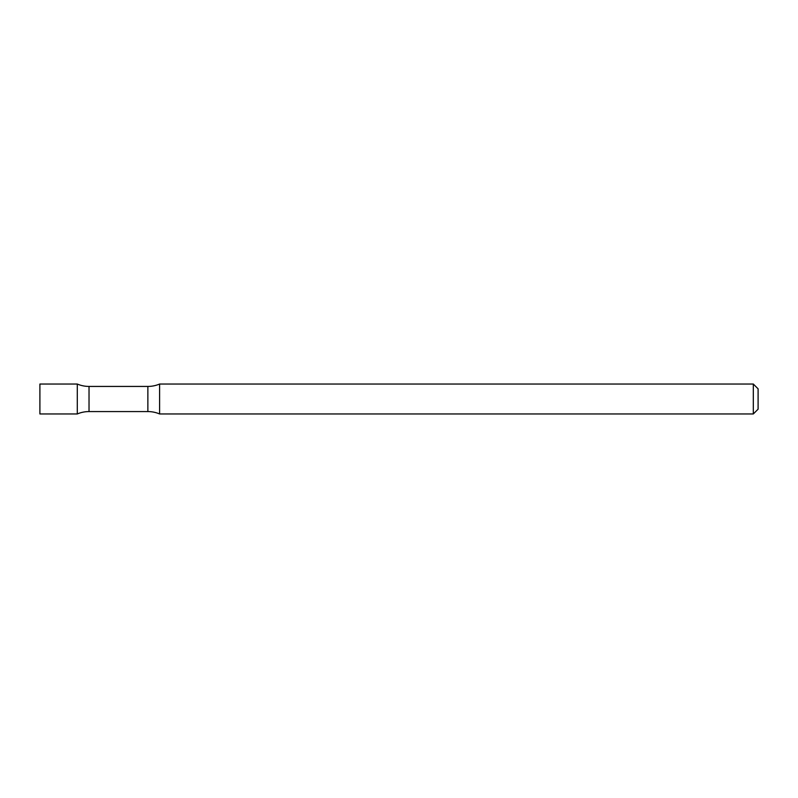 <?xml version="1.0" encoding="UTF-8"?>
<svg xmlns="http://www.w3.org/2000/svg" width="798" height="798" viewBox="0 0 798 798"><rect width="100%" height="100%" fill="white"/><g stroke="black" fill="none" stroke-linecap="round" stroke-linejoin="round"><path stroke-width="1.2" d="M89.027 386.431A29.925 29.925 0 0 1 77.296 384.038L77.296 413.963L77.296 384.038L39.9 384.038L39.9 413.963L77.296 413.963A29.925 29.925 0 0 1 89.027 411.569L89.027 386.431L147.869 386.431A29.925 29.925 0 0 0 159.6 384.038L159.6 413.963L159.6 384.038L753.312 384.038L753.312 413.963L159.6 413.963A29.925 29.925 0 0 0 147.869 411.569L89.027 411.569M753.312 384.038L758.1 388.826L758.1 409.175L753.312 413.963M147.869 411.569L147.869 386.431"/></g></svg>
